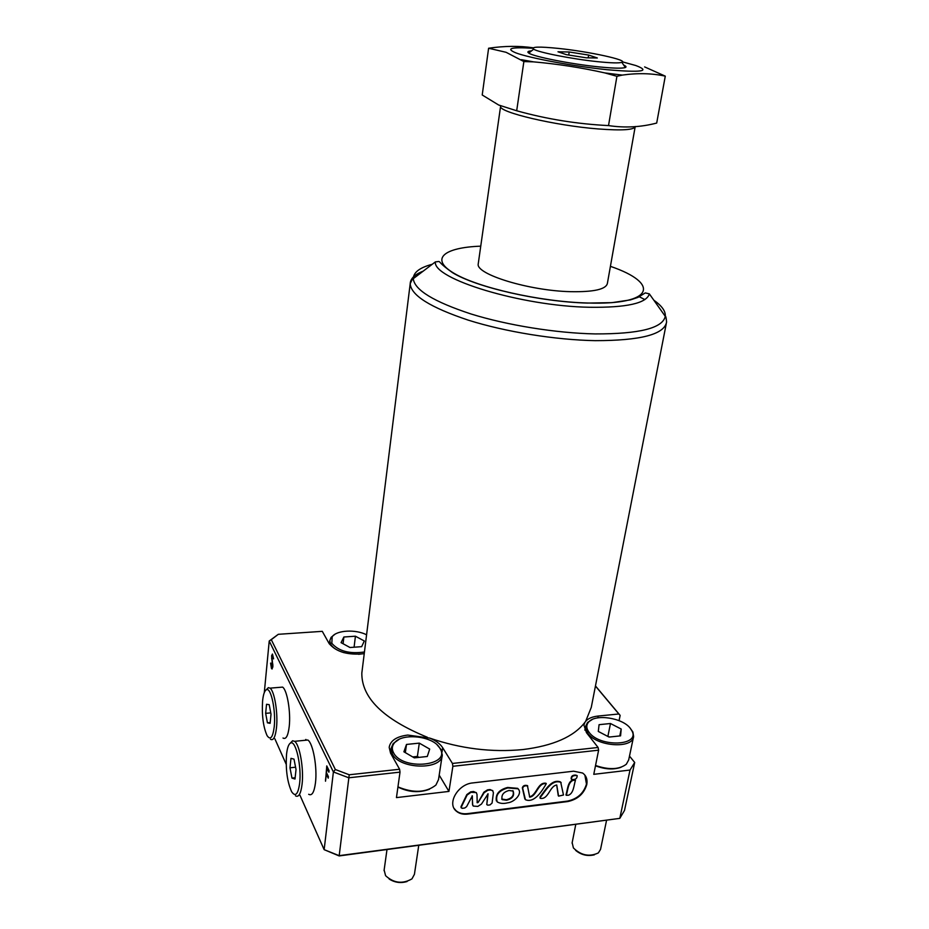 <?xml version="1.0" encoding="UTF-8"?>
<svg xmlns="http://www.w3.org/2000/svg" width="929" height="929" viewBox="0 0 929 929"><rect width="100%" height="100%" fill="white"/><g stroke="black" fill="none" stroke-linecap="round" stroke-linejoin="round"><path stroke-width="1.39" d="M407.088 881.516C400.713 883.421 394.732 882.585 389.146 879.008M384.141 870.055L385.593 875.687C393.78 883.189 402.571 884.245 411.977 878.857L414.427 874.305L418.747 845.355M429.477 789.244C419.293 793.041 408.772 792.309 397.926 787.06M397.949 786.886C413.486 793.331 426.144 792.727 435.922 785.051L438.523 779.559L442.134 755.8M393.606 752.862C402.559 770.838 451.111 766.053 440.079 748.588L439.754 748.031C433.239 736 402.141 732.47 394.395 742.921C391.945 745.952 391.678 749.262 393.606 752.862M437.141 744.895L441.043 749.506L442.274 754.929C442.32 770.269 399.725 769.607 392.34 754L391.028 748.577L393.176 743.56L398.913 739.484M419.025 757.379L417.388 756.427L412.685 756.926M429.686 749.088L419.304 743.13L406.496 744.443L403.894 751.793L414.322 757.878L427.294 756.485L429.686 749.088M417.388 756.427L419.304 743.13M405.346 752.629L406.496 744.443M665.28 76.143L656.698 123.058C640.847 127.203 624.787 128.039 608.518 125.589C577.188 124.033 546.577 119.098 516.687 110.76L498.652 105.012L482.221 94.99L488.608 48.238L506.096 52.303L523.875 61.558L533.606 61.871C557.644 63.962 581.391 67.643 604.849 72.915L616.926 76.306L622.256 75.098C637.631 72.915 651.972 73.263 665.28 76.143L644.621 66.911M597.579 61.662C572.264 59.073 538.1 52.349 533.664 49.167C530.877 46.705 539.238 46.462 558.747 48.447C589.091 51.583 628.956 60.234 621.861 62.348C619.004 63.253 610.91 63.021 597.579 61.662M623.696 65.088C626.088 66.156 626.634 66.969 625.333 67.515C622.244 68.56 613.395 68.34 598.787 66.876C571.01 64.101 533.525 56.646 528.787 53.092C526.975 51.908 527.904 51.165 531.551 50.863M274.218 726.896C276.006 711.208 271.152 687.739 266.669 689.643C264.66 690.34 263.302 694.137 262.582 701.023C261.746 715.411 263.232 726.931 267.076 735.605C270.42 740.506 272.801 737.603 274.218 726.896M266.217 689.817L268.342 687.646L270.037 688.145C274.461 691.002 278.131 713.158 276.494 727.744C275.379 737.115 273.37 740.959 270.467 739.252M299.626 783.414C301.728 766.646 295.945 740.518 290.847 742.933C288.733 743.723 287.305 747.508 286.538 754.313C285.563 769.502 287.258 781.963 291.613 791.671C295.364 797.21 298.035 794.458 299.626 783.414M290.243 743.212L292.565 740.773L294.609 741.319C299.672 744.501 303.98 768.91 302.064 784.355C300.833 793.842 298.639 797.651 295.468 795.793M308.683 794.283C311.935 796.13 314.199 792.321 315.465 782.868C317.439 767.482 313.038 743.177 307.836 740.018L304.398 740.355M283.008 738.032C285.993 739.716 288.06 735.896 289.221 726.548C290.916 712.009 287.142 689.945 282.59 687.112L279.652 687.355M506.619 800.217C512.46 798.731 514.643 795.688 513.156 791.09L509.046 790.474C503.402 792.031 501.114 795.085 502.159 799.637L506.619 800.217M501.706 799.033L506.317 799.753C512.158 798.278 514.341 795.236 512.854 790.637M577.002 775.529L575.632 775.088C572.508 775.007 571.021 776.296 571.184 778.92M572.659 779.536C575.69 779.64 577.199 778.328 577.164 775.61L575.968 775.529C572.833 775.448 571.347 776.737 571.509 779.373L572.659 779.536M575.318 780.232L572.856 779.872C567.48 781.928 567.561 790.498 565.947 794.852L566.04 794.992M573.181 780.314C567.805 782.369 567.886 790.939 566.26 795.305L568.513 795.212C573.82 793.227 573.878 784.761 575.469 780.302L573.181 780.314M561.186 782.729L560.419 781.881C551.524 778.618 545.23 790.405 540.109 796.827L540.051 797.941M556.68 784.982L558.259 795.665M540.423 797.279L540.19 798.301C548.447 800.09 549.678 785.806 556.75 785.028L558.584 796.13L563.485 795.015L560.733 782.323C551.838 779.071 545.555 790.858 540.423 797.279M527.417 785.586L527.73 786.039C525.013 785.365 523.329 786.108 522.655 788.256L525.442 799.706C534.547 803.515 542.408 790.393 546.287 783.716L546.275 783.704C537.984 782.264 536.799 796.281 529.716 797.163L527.417 785.586C524.711 784.912 523.015 785.655 522.342 787.804L524.839 798.963M546.136 783.495L545.962 783.252C537.682 781.846 536.521 795.688 529.449 796.745M518.754 789.557L517.674 788.338L507.582 787.467C499.117 789.708 495.366 794.167 496.341 800.856M507.884 787.92C498.722 790.556 495.169 795.224 497.224 801.913C500.116 803.585 503.588 803.875 507.629 802.819C514.48 802.238 523.039 793.273 517.987 788.791L507.884 787.92M490.013 804.909L492.08 803.062L493.415 792.727L492.602 790.556L490.361 790.01L487.806 790.312L484.195 792.658L478.087 802.493L477.192 802.761L476.995 794.318L476.182 792.542L470.957 792.321L467.101 795.061L461.26 807.208L462.096 808.346L464.686 808.033L466.602 806.662L472.338 795.828L472.513 804.363L473.291 806.082L477.866 806.407L481.477 804.061L488.085 793.807L486.796 804.386L487.713 805.188L490.013 804.909M586.791 784.506C587.662 779.466 586.269 775.645 582.611 773.033L573.611 771.198L472.815 782.915C458.032 784.018 446.652 803.55 456.29 811.122C459.228 813.641 463.048 814.64 467.728 814.106L567.724 801.564C577.664 799.439 584.016 793.749 586.791 784.506M454.13 808.439L456.011 810.645C458.949 813.165 462.758 814.164 467.45 813.641L567.398 801.112C577.339 798.998 583.691 793.308 586.466 784.064L584.875 775.1M619.062 720.66L620.142 715.388L618.853 713.983L598.23 716.038C592.4 716.665 588.208 718.407 585.676 721.276L584.898 722.356C573.797 736.743 553.115 745.813 522.864 749.564C491.789 752.56 460.726 748.728 429.662 738.09L407.761 735.06C396.567 736.5 390.377 740.599 389.181 747.369L390.586 753.187L399.598 769.247L400.016 772.138L348.805 777.794L333.395 771.953L269.224 640.998L278.294 634.31L271.291 639.686L335.346 769.514L349.234 774.774L399.598 769.247M635.146 126.948L607.403 283.31C606.172 289.314 593.875 292.101 570.487 291.671C529.112 290.765 475.729 274.287 478.214 264.01L478.33 263.174M427.386 737.278C383.433 719.301 361.578 697.911 361.822 673.095L362.24 669.774M584.898 722.356L583.911 725.096L586.466 732.679L598.09 747.473L598.613 750.179L452.876 766.286L452.435 763.452L442.692 747.729C440.137 743.769 435.794 740.564 429.662 738.09M452.435 763.452L598.09 747.473M278.294 634.31L322.282 631.337L329.098 643.495C336.135 651.949 347.852 655.351 364.238 653.691M299.974 795.282L324.14 849.652L339.131 855.655L619.806 818.368L624.509 810.436L634.693 762.477L630.013 770.048L593.77 774.333L598.613 750.179M349.234 774.774L339.155 855.934L619.806 818.368L630.013 770.048M339.155 855.934L324.14 849.652L333.395 771.953L335.346 769.514M264.3 692.569L269.224 640.998L271.291 639.686M274.879 738.822L286.202 764.3M325.51 781.208L326.764 765.914L329.11 770.722L328.924 772.208L327.02 768.283L326.497 772.719L328.401 776.667L328.227 778.154L326.323 774.205L325.51 781.208M272.847 666.999L271.837 668.903L271.442 668.346L270.594 663.12L271.57 666.999L272.522 666.29L271.593 655.735L272.476 654.074L273.59 658.835L272.638 655.816L271.93 656.362L272.847 666.999M618.853 713.983L595.443 686.043M666.267 323.71L591.274 707.387L585.676 721.276M400.016 772.138L396.451 797.605L448.951 791.415L452.876 766.286M629.49 756.078L634.693 762.477M595.466 685.939L620.142 715.388M305.769 740.227L305.757 739.484M325.475 780.279L327.078 766.553M329.005 771.523L327.02 768.283M328.309 777.468L326.323 774.205M272.232 668.903L271.442 668.346M271.791 668.311L270.943 663.109M272.209 667.382L272.522 666.29M272.871 666.256L272.894 665.594M272.859 664.688L271.605 658.173M271.907 657.326L271.593 655.735M271.942 655.711L272.429 654.039M273.544 658.847L272.638 655.816M448.951 791.415L439.196 775.111M492.916 790.858L490.059 789.545L487.516 789.847L483.893 792.193L478.087 802.493M477.076 802.366L477.796 802.029M476.484 792.855L473.581 791.508L470.678 791.856L466.811 794.597L460.981 806.744L461.179 807.824M472.129 795.77L472.722 805.327M487.771 793.935L486.808 804.677M265.659 713.344L267.436 722.843L270.118 723.331L271.013 714.204L269.201 704.658L266.53 704.287L265.659 713.344L270.757 712.891M289.976 767.795L291.973 778.096L295.004 779.025L296.026 769.502L293.994 759.132L290.974 758.343L289.976 767.795L295.573 767.203M295.132 777.759L291.973 778.096M270.188 722.588L267.436 722.843M608.518 125.589L616.926 76.306M516.687 110.76L523.875 61.558M533.118 47.797C519.241 45.765 504.401 45.904 488.608 48.238M588.649 55.066L569.198 52.001L557.992 51.78L566.388 54.672L586.269 57.807L597.324 57.981L588.649 55.066L588.196 57.842M568.722 55.043L569.198 52.001M594.421 854.808C587.5 856.457 581.229 854.97 575.608 850.36M572.159 842.673L573.402 847.945C581.113 855.446 589.427 857.095 598.357 852.915L600.54 849.373L606.544 820.388M621.048 767.273C613.581 769.897 605.058 769.409 595.477 765.798M595.547 765.484C608.843 770.036 619.109 769.63 626.32 764.242L628.689 759.922L633.473 737.15M589.149 732.4C599.844 747.473 640.162 745.975 632.022 731.007L630.152 728.104C622.198 717.745 595.547 713.762 588.754 721.914C586.048 724.945 586.176 728.441 589.149 732.4M629.978 727.895L632.893 731.994L633.613 736.511C632.951 749.018 597.173 746.695 587.952 733.469L585.572 726.397L587.558 722.472L592.307 719.464M609.61 737.011L607.38 736.186M621.199 729.044L610.481 723.517L599.077 724.678L598.288 731.437L609.076 737.069L620.584 735.849L621.199 729.044L619.771 735.931M607.926 736.128L610.481 723.517M366.583 634.797C355.737 629.154 336.716 630.129 332.199 636.679L331.816 643.298C338.655 651.183 349.536 654.074 364.447 651.995M364.249 653.575L358.594 654.306M344.044 652.704C337.332 650.718 332.884 647.919 330.689 644.296L329.783 640.72L331.107 637.34L334.846 634.344M364.307 640.987L355.424 636.202L343.869 637.004L341.071 642.647L349.989 647.513L361.671 646.665L364.307 640.987M354.088 647.211L355.424 636.202M343.08 643.739L343.869 637.004M305.908 739.449L306.013 740.204M622.488 61.871L635.784 65.518C651.229 71.336 641.591 72.717 606.881 69.687C573.681 66.296 529.693 58.109 515.827 52.86C505.376 48.482 511.031 46.949 532.793 48.25M635.227 126.495C634.449 129.944 621.966 130.745 597.811 128.91C554.985 125.566 498.641 112.223 500.58 106.37L500.731 105.952M610.411 266.344C660.507 283.38 654.376 305.339 587.186 302.993C540.004 301.739 478.168 287.711 454.06 273.323C429.453 258.912 443.899 247.474 480.746 246.162M589.427 307.267C521.192 306.094 432.693 278.839 435.376 261.897L438.732 261.49C440.416 261.746 438.72 262.861 452.481 272.638C476.136 287.258 539.11 301.786 587.302 303.075L611.909 302.657L630.466 299.893L637.933 297.396L645.272 292.914L649.336 293.866C646.642 303.284 626.68 307.743 589.427 307.267M653.83 300.195C661.924 305.885 665.745 311.261 665.28 316.336C662.702 328.181 639.315 334.034 595.106 333.917C556.204 333.151 507.339 325.278 471.026 313.979C433.715 301.704 414.462 289.929 413.277 278.677C413.44 272.383 419.769 267.587 432.252 264.266M649.336 293.866L665.28 316.336C665.768 315.86 666.209 317.764 666.592 322.049C664.34 334.44 640.534 340.641 595.187 340.653C555.414 339.944 505.388 331.85 468.379 320.18C430.382 307.487 410.99 295.341 410.2 283.728C410.421 278.607 414.74 274.427 423.136 271.187M638.734 296.502L644.9 299.591M662.098 311.865L665.385 316.475M442.041 752.002L442.692 747.729M597.87 717.85L598.23 716.038M440.079 748.588L441.043 749.506M391.028 748.577L390.435 752.896M386.987 849.582L384.049 870.659M394.395 742.921L393.176 743.56M521.401 59.688L533.606 61.871M604.849 72.915L622.256 75.098M533.664 49.167L528.787 53.092M266.669 689.643L268.342 687.646M290.847 742.933L292.565 740.773M294.609 741.319L307.836 740.018M270.037 688.145L282.59 687.112M500.58 106.37L478.214 264.01M435.376 261.897L413.277 278.677C412.952 278.073 411.93 279.768 410.2 283.728L361.822 673.095M621.861 62.348L625.333 67.515M632.022 731.007L632.893 731.994M585.572 726.397L584.84 730.136M575.759 824.487L572.078 843.126M588.754 721.914L587.558 722.472M329.783 640.72L329.412 644.018M332.199 636.679L331.107 637.34"/></g></svg>
